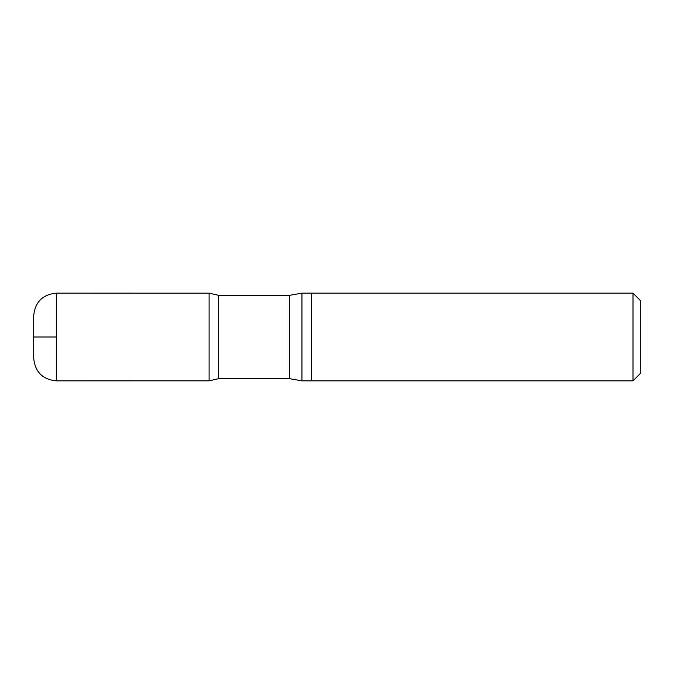 <?xml version="1.0" encoding="UTF-8"?>
<svg xmlns="http://www.w3.org/2000/svg" width="674" height="674" viewBox="0 0 674 674"><rect width="100%" height="100%" fill="white"/><g stroke="black" fill="none" stroke-linecap="round" stroke-linejoin="round"><path stroke-width="1.01" d="M632.996 293.148L632.996 380.852L640.3 373.539L640.3 300.461L632.996 293.148L311.422 293.148L311.422 337L311.422 293.148L301.96 293.148L289.491 295.338L218.629 295.338L209.1 293.165L209.1 380.835L209.1 293.165L56.355 293.148C42.605 294.496 35.048 302.045 33.7 315.803L33.7 358.197C35.048 371.955 42.605 379.504 56.355 380.852L56.355 293.148M632.996 380.852L311.422 380.852L311.422 337L311.422 380.852L301.96 380.852L301.96 293.148M301.96 380.852L289.491 378.662L218.629 378.662L218.629 295.338M56.355 337L34.248 337L56.355 337M289.491 378.662L289.491 295.338M218.629 378.662L209.1 380.835L56.355 380.852M33.708 316.401L33.7 315.803M33.708 357.599L33.7 358.197"/></g></svg>
